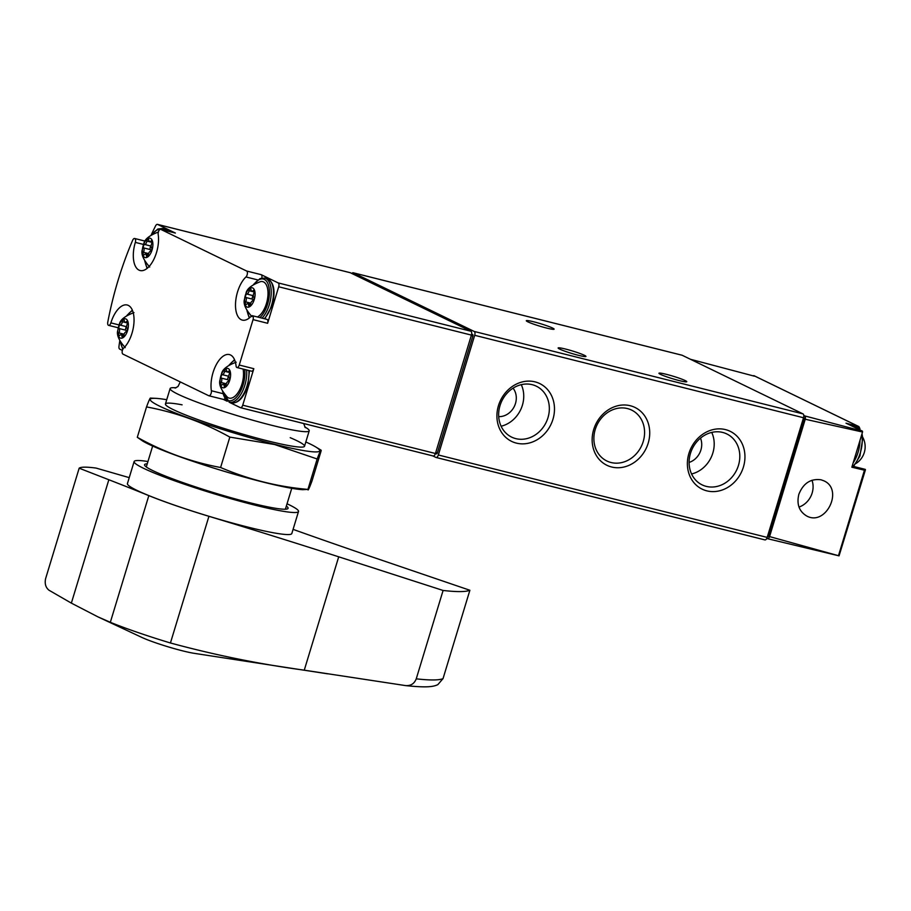 <?xml version="1.0" encoding="UTF-8"?>
<svg xmlns="http://www.w3.org/2000/svg" width="911" height="911" viewBox="0 0 911 911"><rect width="100%" height="100%" fill="white"/><g stroke="black" fill="none" stroke-linecap="round" stroke-linejoin="round"><path stroke-width="1.37" d="M859.79 429.013A2.642 1.287 -75.9 0 0 859.916 428.591L858.902 426.587M865.336 469.438L864.448 470.201L865.336 469.438A2.642 1.287 -75.9 0 0 865.108 469.336L852.184 466.09M839.054 555.858L767.495 538.686A3.302 1.606 -75.9 0 0 769.579 536.59L839.054 555.858L865.427 469.848M754.285 376.152L690.413 359.264M805.233 419.242L862.535 432.03A3.302 1.606 -75.9 0 0 862.421 431.131L804.789 415.928A3.302 1.606 -75.9 0 1 805.233 419.242L769.579 536.59M862.421 431.131L846.012 423.182L858.663 426.496L753.796 375.617M803.787 415.439L804.789 415.928M767.495 538.686L766.8 538.355M798.845 494.32C796.499 504.273 799.163 511.515 806.827 516.07C825.992 526.421 843.882 489.48 823.897 480.826L821.027 479.79C810.676 478.423 803.274 483.263 798.845 494.32M838.53 555.505L864.448 470.201L851.853 467.206L862.535 432.03M767.369 536.773A3.302 1.606 -75.9 0 0 769.465 534.256L803.901 420.882A3.302 1.606 -75.9 0 0 803.661 417.227M798.981 507.063A19.575 17.024 115.9 0 0 811.986 480.234M436.232 457.493L764.75 539.847A3.302 1.606 -75.9 0 0 764.898 539.904A3.302 1.606 -75.9 0 0 767.176 537.41L803.525 417.75A3.302 1.606 -75.9 0 0 803.012 413.89L682.191 355.267A3.302 1.606 -75.9 0 0 682.032 355.21A3.302 1.606 -75.9 0 0 681.872 355.188M432.805 455.899L435.913 457.413A3.302 1.606 -75.9 0 0 436.062 457.47A3.302 1.606 -75.9 0 0 438.339 454.976L474.699 335.305A3.302 1.606 -75.9 0 0 474.187 331.445L353.354 272.833A3.302 1.606 -75.9 0 0 353.206 272.776A3.302 1.606 -75.9 0 0 351.84 273.471M630.241 405.725A32.147 27.945 115.9 0 0 592.685 445.764A32.147 27.945 115.9 0 0 639.875 457.595A32.147 27.945 115.9 0 0 630.241 405.725M725.475 429.605A32.147 27.945 115.9 0 0 687.919 469.632A32.147 27.945 115.9 0 0 735.109 481.464A32.147 27.945 115.9 0 0 725.475 429.605M535.008 381.857A32.147 27.945 115.9 0 0 497.452 421.884A32.147 27.945 115.9 0 0 544.641 433.716A32.147 27.945 115.9 0 0 535.008 381.857M533.755 321.811A14.542 1.287 16.9 0 0 526.307 320.718A14.542 1.287 16.9 0 0 539.847 326.172A14.542 1.287 16.9 0 0 554.127 329.167A14.542 1.287 16.9 0 0 533.755 321.811M666.408 374.341A14.542 1.287 16.9 0 0 658.949 373.248A14.542 1.287 16.9 0 0 672.489 378.703A14.542 1.287 16.9 0 0 686.78 381.698A14.542 1.287 16.9 0 0 666.408 374.341M565.572 349.061A14.542 1.287 16.9 0 0 558.124 347.968A14.542 1.287 16.9 0 0 571.652 353.422A14.542 1.287 16.9 0 0 585.944 356.417A14.542 1.287 16.9 0 0 565.572 349.061M862.649 437.121A19.826 19.826 0 0 1 865.063 448.645A9.975 4.851 104.1 0 1 863.617 454.407A19.826 19.826 0 0 1 856.055 463.437M501.118 426.223A28.298 24.608 115.9 0 0 521.274 384.67M498.704 416.634A17.184 14.94 115.9 0 0 514.214 406.659A17.184 14.94 115.9 0 0 513.064 388.177M532.195 384.681A28.298 24.608 115.9 0 0 500.834 403.243A28.298 24.608 115.9 0 0 511.64 437.121A28.298 24.608 115.9 0 0 546.133 422.397A28.298 24.608 115.9 0 0 536.351 386.196A28.298 24.608 115.9 0 0 532.195 384.681M691.574 473.971A28.298 24.608 115.9 0 0 711.73 432.418M689.103 462.424A17.184 14.94 115.9 0 0 700.502 438.145M722.651 432.429A28.298 24.608 115.9 0 0 691.301 450.991A28.298 24.608 115.9 0 0 702.108 484.868A28.298 24.608 115.9 0 0 736.6 470.144A28.298 24.608 115.9 0 0 726.807 433.943A28.298 24.608 115.9 0 0 722.651 432.429M627.417 408.561A28.298 24.608 115.9 0 0 596.067 427.122A28.298 24.608 115.9 0 0 606.874 461A28.298 24.608 115.9 0 0 641.367 446.276A28.298 24.608 115.9 0 0 631.585 410.064A28.298 24.608 115.9 0 0 627.417 408.561M252.381 315.707L266.946 319.362A3.302 1.606 -75.9 0 1 267.618 323.28L278.698 286.783A3.302 1.606 -75.9 0 0 278.197 282.922L261.172 274.666L246.608 271.011L160.826 229.401A3.302 1.606 -75.9 0 0 160.678 229.344A3.302 1.606 -75.9 0 0 158.787 230.87A3.302 1.606 -75.9 0 0 158.172 234.366A23.788 11.558 -75.9 0 1 153.743 259.544A23.788 11.558 -75.9 0 1 140.135 270.533A23.788 11.558 -75.9 0 1 135.329 242.394A3.302 1.606 -75.9 0 0 134.669 238.488A3.302 1.606 -75.9 0 0 132.63 240.322A198.245 96.338 -75.9 0 0 107.771 322.152A3.302 1.606 -75.9 0 0 108.614 325.364A3.302 1.606 -75.9 0 0 110.88 322.881A23.788 11.558 -75.9 0 1 127.21 305.003A23.788 11.558 -75.9 0 1 133.906 323.382A23.788 11.558 -75.9 0 1 123.6 348.161A3.302 1.606 -75.9 0 0 122.176 351.441A3.302 1.606 -75.9 0 0 122.939 354.106L208.721 395.716A3.302 1.606 -75.9 0 0 208.881 395.773A3.302 1.606 -75.9 0 0 210.771 394.247A3.302 1.606 -75.9 0 0 211.375 390.751A23.788 11.558 -75.9 0 1 215.805 365.562A23.788 11.558 -75.9 0 1 229.413 354.584A23.788 11.558 -75.9 0 1 236.063 365.949A3.302 1.606 -75.9 0 0 236.985 367.532A3.302 1.606 -75.9 0 0 239.251 365.038L253.053 319.624A3.302 1.606 -75.9 0 0 252.381 315.707A3.302 1.606 -75.9 0 0 251.163 316.242A23.788 11.558 -75.9 0 1 242.337 320.114A23.788 11.558 -75.9 0 1 235.642 301.735A23.788 11.558 -75.9 0 1 245.959 276.955A3.302 1.606 -75.9 0 0 247.371 273.676A3.302 1.606 -75.9 0 0 246.608 271.011M240.618 407.707L433.01 455.933A3.302 1.606 -75.9 0 0 433.169 455.99A3.302 1.606 -75.9 0 0 435.435 453.496L471.408 335.1A3.302 1.606 -75.9 0 0 470.896 331.228L350.314 272.731A3.302 1.606 -75.9 0 0 350.154 272.674A3.302 1.606 -75.9 0 0 349.995 272.651M175.071 232.977A3.302 1.606 -75.9 0 1 175.242 233A3.302 1.606 -75.9 0 1 175.39 233.057L157.603 224.425A3.302 1.606 -75.9 0 0 157.455 224.368A3.302 1.606 -75.9 0 0 155.565 225.894A198.245 96.338 -75.9 0 0 151.215 234.947M119.774 340.782A198.245 96.338 -75.9 0 0 118.977 346.305A3.302 1.606 -75.9 0 0 119.717 349.118L122.381 350.416M223.366 399.405L227.238 401.284M229.082 402.172L240.299 407.627A3.302 1.606 -75.9 0 0 240.458 407.684A3.302 1.606 -75.9 0 0 242.725 405.19L253.816 368.693L239.251 365.038M436.449 453.872L436.392 453.849A1.321 0.638 -75.9 0 0 436.449 453.872A1.321 0.638 -75.9 0 0 437.36 452.869L472.855 336.045A1.321 0.638 -75.9 0 0 472.65 334.496L471.647 334.007M304.741 426.917A72.686 6.423 -163.1 0 1 309.216 430.812A72.686 6.423 -163.1 0 1 271.968 425.357A72.686 6.423 -163.1 0 1 170.118 388.553A72.686 6.423 -163.1 0 1 176.005 387.801M209.04 395.795L223.286 399.371A3.302 1.606 -75.9 0 0 223.446 399.428A3.302 1.606 -75.9 0 0 224.835 398.688M236.985 367.532L251.55 371.187A3.302 1.606 -75.9 0 0 253.816 368.693M261.821 278.003A3.302 1.606 -75.9 0 0 261.172 274.666M229.743 380.229A9.975 4.851 104.1 0 1 223.309 387.824A9.975 4.851 104.1 0 1 220.12 379.614A9.975 4.851 104.1 0 1 221.453 374.273A9.975 4.851 104.1 0 1 228.581 368.796A9.975 4.851 104.1 0 1 229.743 380.229M228.581 371.267A3.234 1.571 104.1 0 1 227.386 371.779A3.234 1.571 104.1 0 1 226.486 370.253A1.845 0.9 104.1 0 0 225.974 369.376A1.845 0.9 104.1 0 0 224.573 371.289A3.234 1.571 104.1 0 1 222.352 374.672A1.845 0.9 104.1 0 0 221.191 376.084A1.845 0.9 104.1 0 0 221.305 378.099A3.234 1.571 104.1 0 1 221.168 382.495A1.845 0.9 104.1 0 0 221.362 385.182A1.845 0.9 104.1 0 0 222.033 384.886A3.234 1.571 104.1 0 1 223.229 384.374A3.234 1.571 104.1 0 1 224.129 385.9A1.845 0.9 104.1 0 0 224.641 386.776A1.845 0.9 104.1 0 0 226.042 384.863A3.234 1.571 104.1 0 1 228.262 381.481A1.845 0.9 104.1 0 0 229.424 380.069A1.845 0.9 104.1 0 0 229.31 378.042A3.234 1.571 104.1 0 1 229.447 373.658A1.845 0.9 104.1 0 0 229.253 370.971A1.845 0.9 104.1 0 0 228.581 371.267L229.72 371.551M243.066 369.057A18.505 8.996 104.1 0 1 241.927 384.169A18.505 8.996 104.1 0 1 227.42 397.219C220.895 389.84 218.469 383.975 220.12 379.614M127.54 330.647A9.975 4.851 104.1 0 1 121.117 338.243A9.975 4.851 104.1 0 1 117.918 330.033A9.975 4.851 104.1 0 1 119.261 324.692A9.975 4.851 104.1 0 1 126.378 319.214A9.975 4.851 104.1 0 1 127.54 330.647M126.378 321.685A3.234 1.571 104.1 0 1 125.194 322.198A3.234 1.571 104.1 0 1 124.283 320.672A1.845 0.9 104.1 0 0 123.771 319.795A1.845 0.9 104.1 0 0 122.381 321.72A3.234 1.571 104.1 0 1 120.15 325.09A1.845 0.9 104.1 0 0 118.999 326.502A1.845 0.9 104.1 0 0 119.113 328.529A3.234 1.571 104.1 0 1 118.977 332.925A1.845 0.9 104.1 0 0 119.159 335.601A1.845 0.9 104.1 0 0 119.842 335.305A3.234 1.571 104.1 0 1 121.026 334.792A3.234 1.571 104.1 0 1 121.937 336.33A1.845 0.9 104.1 0 0 122.45 337.195A1.845 0.9 104.1 0 0 123.839 335.282A3.234 1.571 104.1 0 1 126.071 331.9A1.845 0.9 104.1 0 0 127.221 330.488A1.845 0.9 104.1 0 0 127.107 328.472A3.234 1.571 104.1 0 1 127.244 324.077A1.845 0.9 104.1 0 0 127.062 321.389A1.845 0.9 104.1 0 0 126.378 321.685L127.517 321.97M254.237 299.617A9.975 4.851 104.1 0 1 247.803 307.212A9.975 4.851 104.1 0 1 244.603 299.002A9.975 4.851 104.1 0 1 245.947 293.661A9.975 4.851 104.1 0 1 253.076 288.183A9.975 4.851 104.1 0 1 254.237 299.617M253.076 290.655A3.234 1.571 104.1 0 1 251.88 291.167A3.234 1.571 104.1 0 1 250.98 289.63A1.845 0.9 104.1 0 0 250.457 288.764A1.845 0.9 104.1 0 0 249.067 290.677A3.234 1.571 104.1 0 1 246.847 294.059A1.845 0.9 104.1 0 0 245.685 295.471A1.845 0.9 104.1 0 0 245.799 297.487A3.234 1.571 104.1 0 1 245.663 301.883A1.845 0.9 104.1 0 0 245.845 304.57A1.845 0.9 104.1 0 0 246.528 304.274A3.234 1.571 104.1 0 1 247.724 303.762A3.234 1.571 104.1 0 1 248.623 305.287A1.845 0.9 104.1 0 0 249.136 306.164A1.845 0.9 104.1 0 0 250.525 304.24A3.234 1.571 104.1 0 1 252.757 300.869A1.845 0.9 104.1 0 0 253.907 299.457A1.845 0.9 104.1 0 0 253.805 297.43A3.234 1.571 104.1 0 1 253.93 293.035A1.845 0.9 104.1 0 0 253.748 290.358A1.845 0.9 104.1 0 0 253.076 290.655L254.215 290.939M245.947 293.661C246.551 289.038 251.459 285.006 260.694 281.579A18.505 8.996 104.1 0 1 266.422 303.557A18.505 8.996 104.1 0 1 257.414 316.971M152.035 250.035A9.975 4.851 104.1 0 1 145.601 257.631A9.975 4.851 104.1 0 1 142.412 249.42A9.975 4.851 104.1 0 1 143.756 244.08A9.975 4.851 104.1 0 1 150.873 238.602A9.975 4.851 104.1 0 1 152.035 250.035M150.873 241.073A3.234 1.571 104.1 0 1 149.689 241.586A3.234 1.571 104.1 0 1 148.778 240.06A1.845 0.9 104.1 0 0 148.265 239.183A1.845 0.9 104.1 0 0 146.876 241.096A3.234 1.571 104.1 0 1 144.644 244.478A1.845 0.9 104.1 0 0 143.494 245.89A1.845 0.9 104.1 0 0 143.608 247.906A3.234 1.571 104.1 0 1 143.471 252.301A1.845 0.9 104.1 0 0 143.653 254.989A1.845 0.9 104.1 0 0 144.337 254.693A3.234 1.571 104.1 0 1 145.521 254.18A3.234 1.571 104.1 0 1 146.42 255.706A1.845 0.9 104.1 0 0 146.944 256.583A1.845 0.9 104.1 0 0 148.334 254.67A3.234 1.571 104.1 0 1 150.566 251.288A1.845 0.9 104.1 0 0 151.716 249.876A1.845 0.9 104.1 0 0 151.602 247.86A3.234 1.571 104.1 0 1 151.738 243.465A1.845 0.9 104.1 0 0 151.556 240.777A1.845 0.9 104.1 0 0 150.873 241.073L152.012 241.358M228.502 381.424A3.234 1.571 -75.9 0 0 228.035 379.785L221.305 378.099M228.832 376.414A1.845 0.9 -75.9 0 0 227.864 377.985A1.845 0.9 -75.9 0 0 228.035 379.785M150.793 251.231A3.234 1.571 -75.9 0 0 150.326 249.591L143.608 247.906M151.135 246.221A1.845 0.9 -75.9 0 0 150.156 247.792A1.845 0.9 -75.9 0 0 150.326 249.591M252.996 300.801A3.234 1.571 -75.9 0 0 252.518 299.172L245.799 297.487M253.326 295.802A1.845 0.9 -75.9 0 0 252.347 297.373A1.845 0.9 -75.9 0 0 252.518 299.172M126.31 331.843A3.234 1.571 -75.9 0 0 125.832 330.215L119.113 328.529M126.64 326.844A1.845 0.9 -75.9 0 0 125.661 328.404A1.845 0.9 -75.9 0 0 125.832 330.215M147.946 461.524A85.907 7.584 16.9 0 0 137.834 460.51A85.907 7.584 16.9 0 0 134.122 461.547L127.426 483.593A85.907 7.584 16.9 0 0 207.423 515.82A85.907 7.584 16.9 0 0 291.816 533.539L298.512 511.492A85.907 7.584 16.9 0 0 287.045 503.783M79.166 468.197L45.55 578.838C44.593 583.883 45.766 587.686 49.057 590.26L71.354 603.128L108.842 479.744L79.166 468.197A136.787 12.082 16.9 0 1 96.042 468.072L129.237 477.637M108.842 479.744A660.805 58.361 -163.1 0 1 148.823 495.63A86.238 7.618 -163.1 0 0 208.926 516.309A660.805 58.361 -163.1 0 1 338.71 556.815L443.099 590.465L416.247 678.832C414.289 683.774 410.679 686.017 405.429 685.573L304.263 670.177C259.521 664.108 214.916 655.043 170.437 642.984L208.926 516.309M293.08 529.371A660.805 58.361 -163.1 0 0 371.039 556.564L469.882 590.26A274.234 24.221 -163.1 0 1 443.099 590.465M71.354 603.128L97.864 616.827L110.333 622.304A86.238 7.618 16.9 0 0 170.437 642.984M327.607 673.821L194.168 653.324A32.044 2.835 -163.1 0 1 141.934 637.461L97.864 616.838M469.882 590.26L443.031 678.627A274.234 24.221 -163.1 0 1 416.247 678.832M405.429 685.573L405.737 685.619C427.726 687.907 433.522 686.632 437.815 684.662L443.031 678.627M134.122 461.547A85.907 7.584 16.9 0 0 214.119 493.785A85.907 7.584 16.9 0 0 298.512 511.492M147.24 463.824A74.998 6.628 16.9 0 0 144.553 464.712A74.998 6.628 16.9 0 0 214.392 492.862A74.998 6.628 16.9 0 0 288.081 508.327A74.998 6.628 16.9 0 0 286.35 506.095M305.823 441.972A88.549 7.823 -163.1 0 1 315.684 446.925A88.549 7.823 -163.1 0 1 274.325 444.204A88.549 7.823 -163.1 0 1 178.704 414.277A88.549 7.823 -163.1 0 1 155.781 398.346A88.549 7.823 -163.1 0 1 166.724 399.713M290.21 437.679A72.686 6.423 -163.1 0 1 304.092 446.709A72.686 6.423 -163.1 0 1 267.276 440.787A72.686 6.423 -163.1 0 1 165.54 404.609A72.686 6.423 -163.1 0 1 182.098 404.826M150.543 398.631C150.622 396.752 149.279 399.519 146.534 406.921C175.709 412.33 203.483 422.397 229.834 437.098L274.575 444.522L317.165 458.985C319.909 451.583 321.253 448.827 321.184 450.706L321.071 450.182M321.184 450.706L311.949 481.099C309.193 488.501 307.861 491.268 307.929 489.389L302.691 489.674A88.549 7.823 -163.1 0 1 262.846 481.999A88.549 7.823 -163.1 0 1 142.788 441.083L137.299 437.314L146.534 406.921M317.165 458.985L307.929 489.389C277.775 486.816 248.669 479.516 220.599 467.502C191.424 462.082 163.65 452.015 137.299 437.314M220.599 467.502L229.834 437.098M769.465 534.256L768.224 533.937M803.901 420.882L802.671 420.575M438.339 454.976L767.176 537.41M474.699 335.305L803.525 417.75M474.187 331.445L803.012 413.89M353.354 272.833L682.191 355.267M850.908 425.551L853.55 425.653A22.468 10.921 104.1 0 1 857.445 428.728M859.995 440.389A22.468 10.921 104.1 0 1 853.197 462.777M853.55 425.653L855.793 426.223A22.468 10.921 104.1 0 1 860.121 430.026M861.726 434.706A22.468 10.921 104.1 0 1 853.049 466.307M278.698 286.783L471.408 335.1M278.197 282.922L470.896 331.228M157.603 224.425L350.314 272.731M175.39 233.057L160.826 229.401M242.725 405.19L435.435 453.496M267.618 323.28L253.053 319.624M471.613 334.235L472.65 334.496M471.249 335.635L472.855 336.045M435.743 452.471L437.36 452.869M143.596 244.467L135.329 242.394M119.159 324.954L110.88 322.881M222.888 393.632L211.375 390.751M257.802 279.928L245.959 276.955M244.729 369.479A21.147 10.272 104.1 0 1 243.112 384.738A21.147 10.272 104.1 0 1 231.906 400.464A21.147 10.272 104.1 0 1 222.853 391.992M229.709 364.639A21.147 10.272 104.1 0 1 234.742 360.232M246.619 369.946A22.468 10.921 104.1 0 1 244.82 385.307A22.468 10.921 104.1 0 1 229.367 402.252L222.512 391.411M248.862 370.515A22.468 10.921 104.1 0 1 247.052 385.865A22.468 10.921 104.1 0 1 231.61 402.821C238.204 403.505 243.579 397.891 247.735 385.968L249.455 370.663M123.087 348.788A21.147 10.272 104.1 0 1 120.651 342.422M127.517 315.069A21.147 10.272 104.1 0 1 132.55 310.651M254.203 284.027A21.147 10.272 104.1 0 1 266.934 281.806A21.147 10.272 104.1 0 1 267.595 304.126A21.147 10.272 104.1 0 1 259.931 317.597M249.705 317.654A21.147 10.272 104.1 0 1 247.348 311.38M253.622 284.38L260.056 278.572L264.782 278.06A22.468 10.921 104.1 0 1 269.303 304.695A22.468 10.921 104.1 0 1 262.061 318.133M264.782 278.06L267.025 278.618A22.468 10.921 104.1 0 1 271.546 305.253A22.468 10.921 104.1 0 1 264.292 318.691M147.502 268.073A21.147 10.272 104.1 0 1 145.145 261.799M152 234.446A21.147 10.272 104.1 0 1 160.29 229.344M151.431 234.81L157.865 229.003L162.591 228.479A22.468 10.921 104.1 0 1 165.836 230.642M162.591 228.479L164.834 229.037A22.468 10.921 104.1 0 1 168.068 231.2M225.518 386.253L224.129 385.9M226.292 383.782L221.168 382.495M228.832 376.3L222.352 374.672M229.754 372.588L224.573 371.289M147.81 256.059L146.42 255.706M148.595 253.588L143.471 252.301M151.135 246.107L144.644 244.478M152.057 242.394L146.876 241.096M250.001 305.64L248.623 305.287M250.787 303.169L245.663 301.883M253.326 295.688L246.847 294.059M254.249 291.975L249.067 290.677M123.315 336.671L121.937 336.33M124.101 334.2L118.977 332.925M126.64 326.719L120.15 325.09M127.563 323.018L122.381 321.72M304.263 670.177L338.71 556.815M110.333 622.304L148.823 495.63M754.001 375.696L858.857 426.564M436.062 457.47L764.898 539.904M353.206 272.776L682.032 355.21M855.793 426.223L860.599 430.254M862.011 433.773L862.774 438.373L859.904 456.081L853.561 466.443M157.455 224.368L350.154 272.674M240.458 407.684L433.169 455.99M303.625 423.513L305.356 427.658M175.083 388.075L177.975 386.537L180.276 381.914M170.118 388.553L165.426 403.983M152.649 446.048L146.295 466.956M309.216 430.812L304.525 446.242M291.748 488.307L285.394 509.215M175.242 233L160.678 229.344M145.236 241.142L134.669 238.488M118.293 327.789L108.614 325.364M223.446 399.428L208.881 395.773M221.453 374.273C222.056 369.65 226.964 365.63 236.2 362.191M229.139 365.004L234.537 359.72M229.367 402.252L231.61 402.821M117.918 330.033C116.266 334.394 118.703 340.258 125.217 347.638M119.261 324.692C119.853 320.068 124.773 316.049 133.997 312.61M122.78 349.334L120.32 341.83M126.936 315.422L132.346 310.139M244.603 299.002C242.964 303.352 245.389 309.228 251.903 316.607M249.284 317.996L247.006 310.799M264.805 318.827L272.23 305.356C275.76 290.86 274.029 281.954 267.025 278.618M142.412 249.42C140.761 253.782 143.198 259.646 149.711 267.025M143.756 244.08C144.348 239.456 149.267 235.437 158.491 231.998M147.081 268.426L144.815 261.218M164.834 229.037L168.376 231.28M229.777 372.383L227.386 371.779M225.996 385.068L223.229 384.374M152.08 242.189L149.689 241.586M148.299 254.875L145.521 254.18M254.271 291.759L251.88 291.167M250.491 304.456L247.724 303.762M127.586 322.801L125.194 322.198M123.805 335.487L121.026 334.792M155.781 398.346L150.395 398.084M315.684 446.925L321.071 450.171"/></g></svg>
